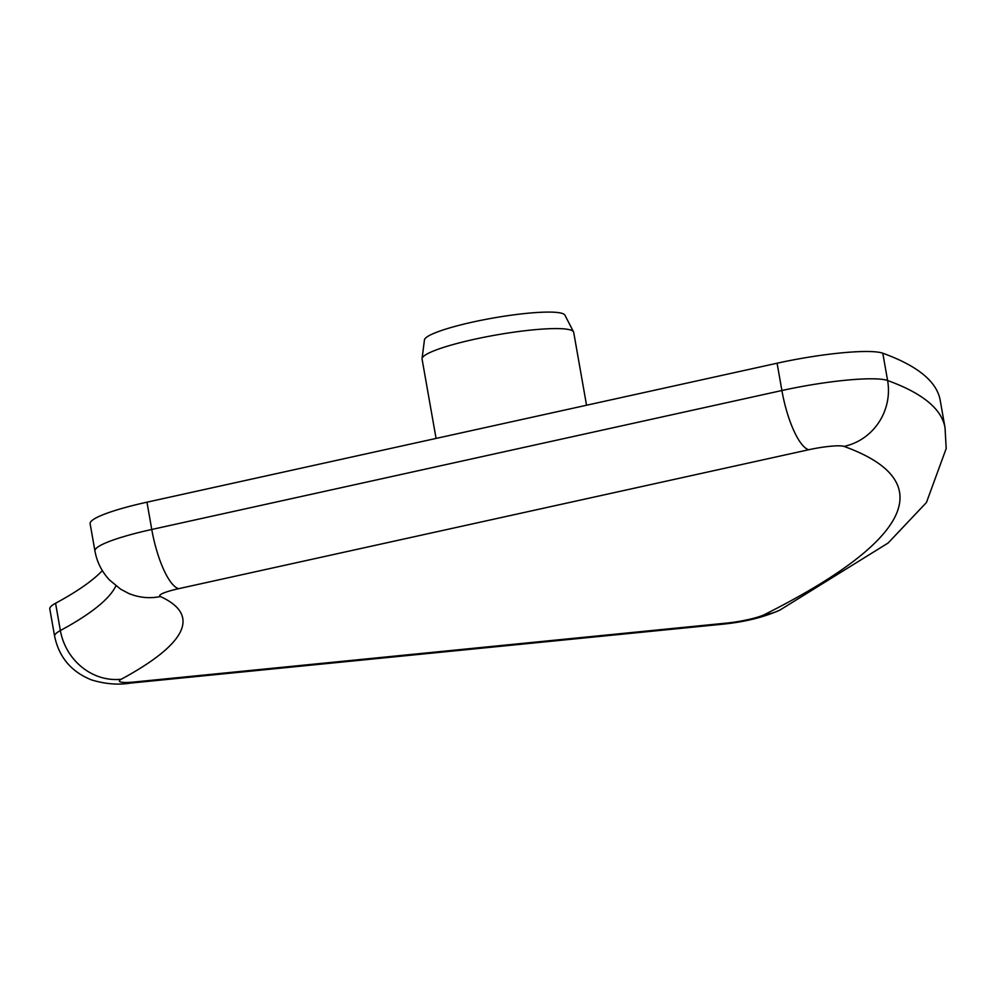 <?xml version="1.0" encoding="UTF-8"?>
<svg xmlns="http://www.w3.org/2000/svg" width="996" height="996" viewBox="0 0 996 996"><rect width="100%" height="100%" fill="white"/><g stroke="black" fill="none" stroke-linecap="round" stroke-linejoin="round"><path stroke-width="1.49" d="M726.781 623.073A55.988 26.195 84.3 0 1 722.698 624.193C744.809 621.977 763.895 617.259 779.955 610.05A55.988 50.161 -116.7 0 1 764.442 614.607A27.988 3.947 -10 0 1 726.781 623.073L134.51 681.974A27.988 3.947 -10 0 1 121.288 679.21A895.765 126.218 170 0 0 160.393 596.542A27.988 3.947 -10 0 1 178.645 588.686A55.988 16.023 -102.4 0 1 151.766 529.474L146.96 502.183L777.092 363.216L781.897 390.519L151.766 529.474A83.975 11.828 170 0 0 94.944 551C96.898 561.943 101.741 571.604 109.485 579.983L120.603 589.146L129.48 593.877M178.645 588.686L808.777 449.731A27.988 3.947 -10 0 1 844.01 446.395A55.988 53.834 -70.1 0 0 887.598 380.522L882.792 353.219A83.975 11.828 170 0 0 777.092 363.216M882.792 353.219A1679.542 236.65 -10 0 1 940.212 400.355L945.017 427.645A1679.542 236.65 170 0 0 887.598 380.522A83.975 11.828 170 0 0 781.897 390.519A55.988 16.023 -102.4 0 0 808.777 449.731M146.96 502.183A83.975 11.828 170 0 0 90.126 523.709L94.944 551M121.288 679.21A55.988 51.02 -118.4 0 1 60.37 630.543L55.564 603.252A839.777 118.325 170 0 0 102.351 570.633M55.564 603.252A83.975 11.828 170 0 0 49.8 608.967L54.618 636.257A83.975 11.828 170 0 1 60.37 630.543A839.777 118.325 -10 0 0 115.922 585.847M586.544 405.235L573.696 332.328A76.978 10.844 170 0 0 573.534 331.867A76.978 10.844 170 0 0 498.112 334.644A76.978 10.844 170 0 0 422.267 357.938A76.978 10.844 170 0 0 422.067 358.572A76.978 10.844 170 0 0 422.067 359.058L436.074 438.427M573.534 331.867L564.906 315.134A71.376 10.06 170 0 0 494.962 317.712A71.376 10.06 170 0 0 424.632 339.3A71.376 10.06 170 0 0 424.445 339.897L422.067 358.572M134.51 681.974A55.988 26.195 84.3 0 1 130.426 683.107L722.698 624.193M160.393 596.542A55.988 54.294 114.5 0 1 127.55 592.894M844.01 446.395A1623.567 228.756 -10 0 1 764.442 614.607M130.426 683.107C118.175 685.099 105.203 684.04 91.508 679.907C71.363 671.839 59.063 657.285 54.618 636.257M779.955 610.05L888.071 543.057L926.442 502.519L946.2 448.511L945.017 427.645"/></g></svg>
